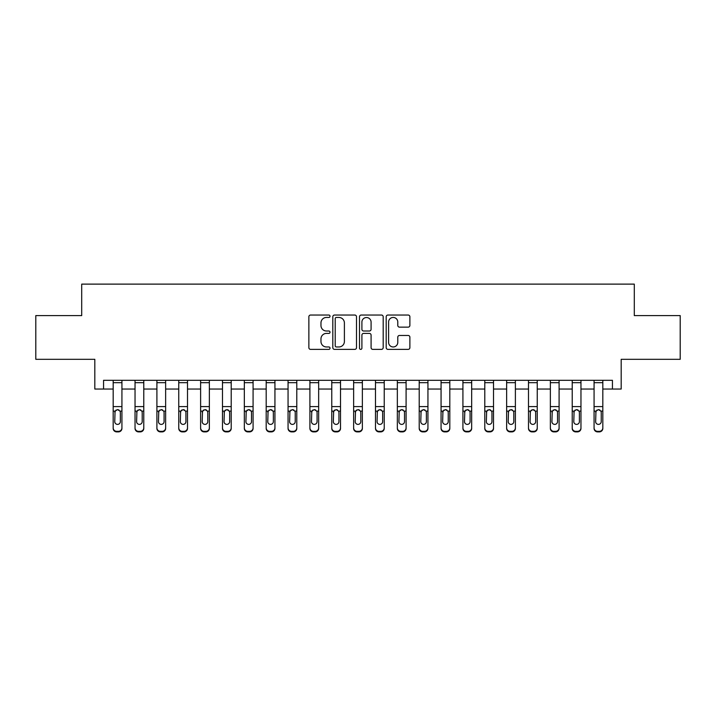 <?xml version="1.0" encoding="UTF-8"?>
<svg xmlns="http://www.w3.org/2000/svg" width="716" height="716" viewBox="0 0 716 716"><rect width="100%" height="100%" fill="white"/><g stroke="black" fill="none" stroke-linecap="round" stroke-linejoin="round"><path stroke-width="1.07" d="M330.022 316.239A1.199 1.199 0 0 0 328.823 315.04L310.583 315.04A1.718 1.718 0 0 0 308.865 316.758L308.865 347.654A1.718 1.718 0 0 0 310.583 349.372L328.823 349.372A1.199 1.199 0 0 0 330.022 348.173A1.199 1.199 0 0 0 328.823 346.965L326.46 346.965A5.495 5.495 0 0 1 320.965 341.478L320.965 338.901A5.495 5.495 0 0 1 326.46 333.405L328.823 333.405A1.199 1.199 0 0 0 330.022 332.206A1.199 1.199 0 0 0 328.823 331.007L326.46 331.007A5.495 5.495 0 0 1 320.965 325.512L320.965 322.934A5.495 5.495 0 0 1 326.46 317.448L328.823 317.448A1.199 1.199 0 0 0 330.022 316.239M408.165 327.14A1.718 1.718 0 0 0 409.883 325.422L409.883 316.758A1.718 1.718 0 0 0 408.165 315.04L387.911 315.04A1.718 1.718 0 0 0 386.192 316.758L386.192 347.654A1.718 1.718 0 0 0 387.911 349.372L408.165 349.372A1.718 1.718 0 0 0 409.883 347.654L409.883 337.182A1.718 1.718 0 0 0 408.165 335.464L399.492 335.464A1.718 1.718 0 0 0 397.783 337.182L397.783 342.373A4.591 4.591 0 0 1 393.191 346.965A4.591 4.591 0 0 1 388.6 342.373L388.6 322.039A4.591 4.591 0 0 1 393.191 317.448A4.591 4.591 0 0 1 397.783 322.039L397.783 325.422A1.718 1.718 0 0 0 399.492 327.14L408.165 327.14M103.56 389.039L103.56 380.294L612.44 380.294L612.44 389.039L621.184 389.039L621.184 359.316L680.2 359.316L680.2 315.595L634.295 315.595L634.295 284.118L81.705 284.118L81.705 315.595L35.8 315.595L35.8 359.316L94.816 359.316L94.816 389.039L113.182 389.039M356.496 316.758A1.718 1.718 0 0 0 354.778 315.04L334.524 315.04A1.718 1.718 0 0 0 332.815 316.758L332.815 347.654A1.718 1.718 0 0 0 334.524 349.372L354.778 349.372A1.718 1.718 0 0 0 356.496 347.654L356.496 316.758M361.222 315.04L381.476 315.04A1.718 1.718 0 0 1 383.185 316.758L383.185 347.654A1.718 1.718 0 0 1 381.476 349.372L372.803 349.372A1.718 1.718 0 0 1 371.085 347.654L371.085 335.124A1.718 1.718 0 0 0 369.375 333.405L363.621 333.405A1.718 1.718 0 0 0 361.902 335.124L361.902 348.173A1.199 1.199 0 0 1 360.703 349.372A1.199 1.199 0 0 1 359.504 348.173L359.504 316.758A1.718 1.718 0 0 1 361.222 315.04M121.926 389.039L135.038 389.039M143.782 389.039L156.902 389.039M165.638 389.039L178.758 389.039M187.502 389.039L200.614 389.039M209.358 389.039L222.479 389.039M231.214 389.039L244.335 389.039M253.079 389.039L266.191 389.039M274.935 389.039L288.056 389.039M296.791 389.039L309.912 389.039M318.656 389.039L331.768 389.039M340.512 389.039L353.632 389.039M362.368 389.039L375.488 389.039M384.232 389.039L397.344 389.039M406.088 389.039L419.209 389.039M427.944 389.039L441.065 389.039M449.809 389.039L462.921 389.039M471.665 389.039L484.786 389.039M493.521 389.039L506.642 389.039M515.386 389.039L528.498 389.039M537.242 389.039L550.362 389.039M559.098 389.039L572.218 389.039M580.962 389.039L594.074 389.039M602.818 389.039L612.44 389.039M336.413 317.448A1.199 1.199 0 0 0 335.213 318.647L335.213 345.765A1.199 1.199 0 0 0 336.413 346.965L338.901 346.965A5.495 5.495 0 0 0 344.396 341.478L344.396 322.934A5.495 5.495 0 0 0 338.901 317.448L336.413 317.448M371.085 322.119A4.591 4.591 0 0 0 366.494 317.528A4.591 4.591 0 0 0 361.902 322.119L361.902 329.288A1.718 1.718 0 0 0 363.621 331.007L369.375 331.007A1.718 1.718 0 0 0 371.085 329.288L371.085 322.119M113.182 380.294L113.182 427.864A3.499 3.473 -0 0 0 116.681 431.336L118.426 431.336A3.499 3.473 -0 0 0 121.926 427.864L121.926 428.41A3.499 3.473 180 0 1 118.426 431.882L118.426 431.336M121.926 411.664L121.926 428.41M120.351 421.617L120.351 412.407L120.351 421.617A2.801 2.775 180 0 1 117.549 424.391A2.801 2.775 180 0 0 120.351 421.617M114.757 422.171L114.757 421.617A2.801 2.775 180 0 0 117.549 424.391M116.09 410.008L114.757 412.192M119.008 410.008L117.549 409.597L120.037 411.118L120.351 412.407M121.926 380.294L121.926 427.864M116.681 431.336L116.681 431.882L118.426 431.882M116.681 431.882A3.499 3.473 180 0 1 113.182 428.41M113.182 411.118L115.061 411.118L114.757 421.617M115.061 411.118L117.549 409.597M135.038 411.664L135.038 427.864A3.499 3.473 0 0 0 138.537 431.336L140.282 431.336A3.499 3.473 0 0 0 143.782 427.864L143.782 428.41A3.499 3.473 180 0 1 140.282 431.882L140.282 431.336M142.207 421.617L142.207 412.407L142.207 421.617A2.801 2.775 180 0 1 139.414 424.391A2.801 2.775 180 0 0 142.207 421.617M136.613 422.171L136.613 421.617A2.801 2.775 180 0 0 139.414 424.391M137.955 410.008L136.613 412.192M140.873 410.008L139.414 409.597L141.902 411.118L142.207 412.407M156.902 411.664L156.902 427.864A3.499 3.473 0 0 0 160.393 431.336L162.147 431.336A3.499 3.473 0 0 0 165.638 427.864L165.638 428.41A3.499 3.473 180 0 1 162.147 431.882L162.147 431.336M164.071 421.617L164.071 412.407L164.071 421.617A2.801 2.775 180 0 1 161.27 424.391A2.801 2.775 180 0 0 164.071 421.617M158.469 422.171L158.469 421.617A2.801 2.775 180 0 0 161.27 424.391M159.811 410.008L158.469 412.192M162.729 410.008L161.27 409.597L163.758 411.118L164.071 412.407M178.758 411.664L178.758 427.864A3.499 3.473 0 0 0 182.258 431.336L184.003 431.336A3.499 3.473 0 0 0 187.502 427.864L187.502 428.41A3.499 3.473 180 0 1 184.003 431.882L184.003 431.336M185.927 421.617L185.927 412.407L185.927 421.617A2.801 2.775 180 0 1 183.126 424.391A2.801 2.775 180 0 0 185.927 421.617M180.334 422.171L180.334 421.617A2.801 2.775 180 0 0 183.126 424.391M181.667 410.008L180.334 412.192M184.585 410.008L183.126 409.597L185.614 411.118L185.927 412.407M143.782 380.294L143.782 427.864M135.038 380.294L135.038 427.864M138.537 431.336L138.537 431.882L140.282 431.882M138.537 431.882A3.499 3.473 180 0 1 135.038 428.41M135.038 411.118L136.926 411.118L136.613 421.617M136.926 411.118L139.414 409.597M165.638 380.294L165.638 427.864M156.902 380.294L156.902 427.864M160.393 431.336L160.393 431.882L162.147 431.882M160.393 431.882A3.499 3.473 180 0 1 156.902 428.41M156.902 411.118L158.782 411.118L158.469 421.617M158.782 411.118L161.27 409.597M187.502 380.294L187.502 427.864M178.758 380.294L178.758 427.864M182.258 431.336L182.258 431.882L184.003 431.882M182.258 431.882A3.499 3.473 180 0 1 178.758 428.41M178.758 411.118L180.638 411.118L180.334 421.617M180.638 411.118L183.126 409.597M200.614 411.664L200.614 427.864A3.499 3.473 0 0 0 204.114 431.336L205.859 431.336A3.499 3.473 0 0 0 209.358 427.864L209.358 428.41A3.499 3.473 180 0 1 205.859 431.882L205.859 431.336M207.783 421.617L207.783 412.407L207.783 421.617A2.801 2.775 180 0 1 204.991 424.391A2.801 2.775 180 0 0 207.783 421.617M202.189 422.171L202.189 421.617A2.801 2.775 180 0 0 204.991 424.391M203.532 410.008L202.189 412.192M206.45 410.008L204.991 409.597L207.479 411.118L207.783 412.407M209.358 380.294L209.358 427.864M200.614 380.294L200.614 427.864M204.114 431.336L204.114 431.882L205.859 431.882M204.114 431.882A3.499 3.473 180 0 1 200.614 428.41M200.614 411.118L202.503 411.118L202.189 421.617M202.503 411.118L204.991 409.597M222.479 411.664L222.479 427.864A3.499 3.473 0 0 0 225.97 431.336L227.724 431.336A3.499 3.473 0 0 0 231.214 427.864L231.214 428.41A3.499 3.473 180 0 1 227.724 431.882L227.724 431.336M229.648 421.617L229.648 412.407L229.648 421.617A2.801 2.775 180 0 1 226.847 424.391A2.801 2.775 180 0 0 229.648 421.617M224.045 422.171L224.045 421.617A2.801 2.775 180 0 0 226.847 424.391M225.388 410.008L224.045 412.192M228.306 410.008L226.847 409.597L229.335 411.118L229.648 412.407M244.335 411.664L244.335 427.864A3.499 3.473 0 0 0 247.834 431.336L249.58 431.336A3.499 3.473 0 0 0 253.079 427.864L253.079 428.41A3.499 3.473 180 0 1 249.58 431.882L249.58 431.336M251.504 421.617L251.504 412.407L251.504 421.617A2.801 2.775 180 0 1 248.703 424.391A2.801 2.775 180 0 0 251.504 421.617M245.91 422.171L245.91 421.617A2.801 2.775 180 0 0 248.703 424.391M247.244 410.008L245.91 412.192M250.161 410.008L248.703 409.597L251.191 411.118L251.504 412.407M266.191 411.664L266.191 427.864A3.499 3.473 0 0 0 269.69 431.336L271.436 431.336A3.499 3.473 0 0 0 274.935 427.864L274.935 428.41A3.499 3.473 180 0 1 271.436 431.882L271.436 431.336M273.36 421.617L273.36 412.407L273.36 421.617A2.801 2.775 180 0 1 270.567 424.391A2.801 2.775 180 0 0 273.36 421.617M267.766 422.171L267.766 421.617A2.801 2.775 180 0 0 270.567 424.391M269.109 410.008L267.766 412.192M272.026 410.008L270.567 409.597L273.056 411.118L273.36 412.407M288.056 411.664L288.056 427.864A3.499 3.473 0 0 0 291.546 431.336L293.3 431.336A3.499 3.473 0 0 0 296.791 427.864L296.791 428.41A3.499 3.473 180 0 1 293.3 431.882L293.3 431.336M295.225 421.617L295.225 412.407L295.225 421.617A2.801 2.775 180 0 1 292.423 424.391A2.801 2.775 180 0 0 295.225 421.617M289.622 422.171L289.622 421.617A2.801 2.775 180 0 0 292.423 424.391M290.965 410.008L289.622 412.192M293.882 410.008L292.423 409.597L294.911 411.118L295.225 412.407M309.912 411.664L309.912 427.864A3.499 3.473 0 0 0 313.411 431.336L315.156 431.336A3.499 3.473 0 0 0 318.656 427.864L318.656 428.41A3.499 3.473 180 0 1 315.156 431.882L315.156 431.336M317.081 421.617L317.081 412.407L317.081 421.617A2.801 2.775 180 0 1 314.279 424.391A2.801 2.775 180 0 0 317.081 421.617M311.487 422.171L311.487 421.617A2.801 2.775 180 0 0 314.279 424.391M312.82 410.008L311.487 412.192M315.738 410.008L314.279 409.597L316.767 411.118L317.081 412.407M231.214 380.294L231.214 427.864M222.479 380.294L222.479 427.864M225.97 431.336L225.97 431.882L227.724 431.882M225.97 431.882A3.499 3.473 180 0 1 222.479 428.41M222.479 411.118L224.359 411.118L224.045 421.617M224.359 411.118L226.847 409.597M253.079 380.294L253.079 427.864M244.335 380.294L244.335 427.864M247.834 431.336L247.834 431.882L249.58 431.882M247.834 431.882A3.499 3.473 180 0 1 244.335 428.41M244.335 411.118L246.215 411.118L245.91 421.617M246.215 411.118L248.703 409.597M274.935 380.294L274.935 427.864M266.191 380.294L266.191 427.864M269.69 431.336L269.69 431.882L271.436 431.882M269.69 431.882A3.499 3.473 180 0 1 266.191 428.41M266.191 411.118L268.079 411.118L267.766 421.617M268.079 411.118L270.567 409.597M296.791 380.294L296.791 427.864M288.056 380.294L288.056 427.864M291.546 431.336L291.546 431.882L293.3 431.882M291.546 431.882A3.499 3.473 180 0 1 288.056 428.41M288.056 411.118L289.935 411.118L289.622 421.617M289.935 411.118L292.423 409.597M318.656 380.294L318.656 427.864M309.912 380.294L309.912 427.864M313.411 431.336L313.411 431.882L315.156 431.882M313.411 431.882A3.499 3.473 180 0 1 309.912 428.41M309.912 411.118L311.791 411.118L311.487 421.617M311.791 411.118L314.279 409.597M331.768 411.664L331.768 427.864A3.499 3.473 0 0 0 335.267 431.336L337.012 431.336A3.499 3.473 0 0 0 340.512 427.864L340.512 428.41A3.499 3.473 180 0 1 337.012 431.882L337.012 431.336M338.937 421.617L338.937 412.407L338.937 421.617A2.801 2.775 180 0 1 336.144 424.391A2.801 2.775 180 0 0 338.937 421.617M333.343 422.171L333.343 421.617A2.801 2.775 180 0 0 336.144 424.391M334.685 410.008L333.343 412.192M337.603 410.008L336.144 409.597L338.632 411.118L338.937 412.407M340.512 380.294L340.512 427.864M331.768 380.294L331.768 427.864M335.267 431.336L335.267 431.882L337.012 431.882M335.267 431.882A3.499 3.473 180 0 1 331.768 428.41M331.768 411.118L333.656 411.118L333.343 421.617M333.656 411.118L336.144 409.597M353.632 411.664L353.632 427.864A3.499 3.473 0 0 0 357.123 431.336L358.877 431.336A3.499 3.473 0 0 0 362.368 427.864L362.368 428.41A3.499 3.473 180 0 1 358.877 431.882L358.877 431.336M360.801 421.617L360.801 412.407L360.801 421.617A2.801 2.775 180 0 1 358 424.391A2.801 2.775 180 0 0 360.801 421.617M355.199 422.171L355.199 421.617A2.801 2.775 180 0 0 358 424.391M356.541 410.008L355.199 412.192M359.459 410.008L358 409.597L360.488 411.118L360.801 412.407M362.368 380.294L362.368 427.864M353.632 380.294L353.632 427.864M357.123 431.336L357.123 431.882L358.877 431.882M357.123 431.882A3.499 3.473 180 0 1 353.632 428.41M353.632 411.118L355.512 411.118L355.199 421.617M355.512 411.118L358 409.597M375.488 411.664L375.488 427.864A3.499 3.473 0 0 0 378.988 431.336L380.733 431.336A3.499 3.473 0 0 0 384.232 427.864L384.232 428.41A3.499 3.473 180 0 1 380.733 431.882L380.733 431.336M382.657 421.617L382.657 412.407L382.657 421.617A2.801 2.775 180 0 1 379.856 424.391A2.801 2.775 180 0 0 382.657 421.617M377.064 422.171L377.064 421.617A2.801 2.775 180 0 0 379.856 424.391M378.397 410.008L377.064 412.192M381.315 410.008L379.856 409.597L382.344 411.118L382.657 412.407M384.232 380.294L384.232 427.864M375.488 380.294L375.488 427.864M378.988 431.336L378.988 431.882L380.733 431.882M378.988 431.882A3.499 3.473 180 0 1 375.488 428.41M375.488 411.118L377.368 411.118L377.064 421.617M377.368 411.118L379.856 409.597M397.344 411.664L397.344 427.864A3.499 3.473 0 0 0 400.844 431.336L402.589 431.336A3.499 3.473 0 0 0 406.088 427.864L406.088 428.41A3.499 3.473 180 0 1 402.589 431.882L402.589 431.336M404.513 421.617L404.513 412.407L404.513 421.617A2.801 2.775 180 0 1 401.721 424.391A2.801 2.775 180 0 0 404.513 421.617M398.919 422.171L398.919 421.617A2.801 2.775 180 0 0 401.721 424.391M400.262 410.008L398.919 412.192M403.18 410.008L401.721 409.597L404.209 411.118L404.513 412.407M406.088 380.294L406.088 427.864M397.344 380.294L397.344 427.864M400.844 431.336L400.844 431.882L402.589 431.882M400.844 431.882A3.499 3.473 180 0 1 397.344 428.41M397.344 411.118L399.233 411.118L398.919 421.617M399.233 411.118L401.721 409.597M419.209 411.664L419.209 427.864A3.499 3.473 0 0 0 422.7 431.336L424.454 431.336A3.499 3.473 0 0 0 427.944 427.864L427.944 428.41A3.499 3.473 180 0 1 424.454 431.882L424.454 431.336M426.378 421.617L426.378 412.407L426.378 421.617A2.801 2.775 180 0 1 423.577 424.391A2.801 2.775 180 0 0 426.378 421.617M420.775 422.171L420.775 421.617A2.801 2.775 180 0 0 423.577 424.391M422.118 410.008L420.775 412.192M425.036 410.008L423.577 409.597L426.065 411.118L426.378 412.407M427.944 380.294L427.944 427.864M419.209 380.294L419.209 427.864M422.7 431.336L422.7 431.882L424.454 431.882M422.7 431.882A3.499 3.473 180 0 1 419.209 428.41M419.209 411.118L421.089 411.118L420.775 421.617M421.089 411.118L423.577 409.597M441.065 411.664L441.065 427.864A3.499 3.473 0 0 0 444.564 431.336L446.31 431.336A3.499 3.473 0 0 0 449.809 427.864L449.809 428.41A3.499 3.473 180 0 1 446.31 431.882L446.31 431.336M448.234 421.617L448.234 412.407L448.234 421.617A2.801 2.775 180 0 1 445.433 424.391A2.801 2.775 180 0 0 448.234 421.617M442.64 422.171L442.64 421.617A2.801 2.775 180 0 0 445.433 424.391M443.974 410.008L442.64 412.192M446.891 410.008L445.433 409.597L447.921 411.118L448.234 412.407M449.809 380.294L449.809 427.864M441.065 380.294L441.065 427.864M444.564 431.336L444.564 431.882L446.31 431.882M444.564 431.882A3.499 3.473 180 0 1 441.065 428.41M441.065 411.118L442.944 411.118L442.64 421.617M442.944 411.118L445.433 409.597M462.921 411.664L462.921 427.864A3.499 3.473 0 0 0 466.42 431.336L468.166 431.336A3.499 3.473 0 0 0 471.665 427.864L471.665 428.41A3.499 3.473 180 0 1 468.166 431.882L468.166 431.336M470.09 421.617L470.09 412.407L470.09 421.617A2.801 2.775 180 0 1 467.297 424.391A2.801 2.775 180 0 0 470.09 421.617M464.496 422.171L464.496 421.617A2.801 2.775 180 0 0 467.297 424.391M465.839 410.008L464.496 412.192M468.756 410.008L467.297 409.597L469.786 411.118L470.09 412.407M484.786 411.664L484.786 427.864A3.499 3.473 0 0 0 488.276 431.336L490.03 431.336A3.499 3.473 0 0 0 493.521 427.864L493.521 428.41A3.499 3.473 180 0 1 490.03 431.882L490.03 431.336M491.955 421.617L491.955 412.407L491.955 421.617A2.801 2.775 180 0 1 489.153 424.391A2.801 2.775 180 0 0 491.955 421.617M486.352 422.171L486.352 421.617A2.801 2.775 180 0 0 489.153 424.391M487.694 410.008L486.352 412.192M490.612 410.008L489.153 409.597L491.641 411.118L491.955 412.407M506.642 411.664L506.642 427.864A3.499 3.473 0 0 0 510.141 431.336L511.886 431.336A3.499 3.473 0 0 0 515.386 427.864L515.386 428.41A3.499 3.473 180 0 1 511.886 431.882L511.886 431.336M513.811 421.617L513.811 412.407L513.811 421.617A2.801 2.775 180 0 1 511.009 424.391A2.801 2.775 180 0 0 513.811 421.617M508.217 422.171L508.217 421.617A2.801 2.775 180 0 0 511.009 424.391M509.55 410.008L508.217 412.192M512.468 410.008L511.009 409.597L513.497 411.118L513.811 412.407M528.498 411.664L528.498 427.864A3.499 3.473 0 0 0 531.997 431.336L533.742 431.336A3.499 3.473 0 0 0 537.242 427.864L537.242 428.41A3.499 3.473 180 0 1 533.742 431.882L533.742 431.336M535.666 421.617L535.666 412.407L535.666 421.617A2.801 2.775 180 0 1 532.874 424.391A2.801 2.775 180 0 0 535.666 421.617M530.073 422.171L530.073 421.617A2.801 2.775 180 0 0 532.874 424.391M531.415 410.008L530.073 412.192M534.333 410.008L532.874 409.597L535.362 411.118L535.666 412.407M550.362 411.664L550.362 427.864A3.499 3.473 0 0 0 553.853 431.336L555.607 431.336A3.499 3.473 0 0 0 559.098 427.864L559.098 428.41A3.499 3.473 180 0 1 555.607 431.882L555.607 431.336M557.531 421.617L557.531 412.407L557.531 421.617A2.801 2.775 180 0 1 554.73 424.391A2.801 2.775 180 0 0 557.531 421.617M551.929 422.171L551.929 421.617A2.801 2.775 180 0 0 554.73 424.391M553.271 410.008L551.929 412.192M556.189 410.008L554.73 409.597L557.218 411.118L557.531 412.407M572.218 411.664L572.218 427.864A3.499 3.473 0 0 0 575.718 431.336L577.463 431.336A3.499 3.473 0 0 0 580.962 427.864L580.962 428.41A3.499 3.473 180 0 1 577.463 431.882L577.463 431.336M579.387 421.617L579.387 412.407L579.387 421.617A2.801 2.775 180 0 1 576.586 424.391A2.801 2.775 180 0 0 579.387 421.617M573.793 422.171L573.793 421.617A2.801 2.775 180 0 0 576.586 424.391M575.127 410.008L573.793 412.192M578.045 410.008L576.586 409.597L579.074 411.118L579.387 412.407M594.074 411.664L594.074 427.864A3.499 3.473 0 0 0 597.574 431.336L599.319 431.336A3.499 3.473 0 0 0 602.818 427.864L602.818 428.41A3.499 3.473 180 0 1 599.319 431.882L599.319 431.336M601.243 421.617L601.243 412.407L601.243 421.617A2.801 2.775 180 0 1 598.451 424.391A2.801 2.775 180 0 0 601.243 421.617M595.649 422.171L595.649 421.617A2.801 2.775 180 0 0 598.451 424.391M596.992 410.008L595.649 412.192M599.91 410.008L598.451 409.597L600.939 411.118L601.243 412.407M471.665 380.294L471.665 427.864M462.921 380.294L462.921 427.864M466.42 431.336L466.42 431.882L468.166 431.882M466.42 431.882A3.499 3.473 180 0 1 462.921 428.41M462.921 411.118L464.809 411.118L464.496 421.617M464.809 411.118L467.297 409.597M493.521 380.294L493.521 427.864M484.786 380.294L484.786 427.864M488.276 431.336L488.276 431.882L490.03 431.882M488.276 431.882A3.499 3.473 180 0 1 484.786 428.41M484.786 411.118L486.665 411.118L486.352 421.617M486.665 411.118L489.153 409.597M515.386 380.294L515.386 427.864M506.642 380.294L506.642 427.864M510.141 431.336L510.141 431.882L511.886 431.882M510.141 431.882A3.499 3.473 180 0 1 506.642 428.41M506.642 411.118L508.521 411.118L508.217 421.617M508.521 411.118L511.009 409.597M537.242 380.294L537.242 427.864M528.498 380.294L528.498 427.864M531.997 431.336L531.997 431.882L533.742 431.882M531.997 431.882A3.499 3.473 180 0 1 528.498 428.41M528.498 411.118L530.386 411.118L530.073 421.617M530.386 411.118L532.874 409.597M559.098 380.294L559.098 427.864M550.362 380.294L550.362 427.864M553.853 431.336L553.853 431.882L555.607 431.882M553.853 431.882A3.499 3.473 180 0 1 550.362 428.41M550.362 411.118L552.242 411.118L551.929 421.617M552.242 411.118L554.73 409.597M580.962 380.294L580.962 427.864M572.218 380.294L572.218 427.864M575.718 431.336L575.718 431.882L577.463 431.882M575.718 431.882A3.499 3.473 180 0 1 572.218 428.41M572.218 411.118L574.098 411.118L573.793 421.617M574.098 411.118L576.586 409.597M602.818 380.294L602.818 427.864M594.074 380.294L594.074 427.864M597.574 431.336L597.574 431.882L599.319 431.882M597.574 431.882A3.499 3.473 180 0 1 594.074 428.41M594.074 411.118L595.963 411.118L595.649 421.617M595.963 411.118L598.451 409.597M120.037 411.118L121.926 411.118M113.182 406.599L121.926 406.599M113.182 382.693L121.926 382.693M141.902 411.118L143.782 411.118M135.038 406.599L143.782 406.599M135.038 382.693L143.782 382.693M163.758 411.118L165.638 411.118M156.902 406.599L165.638 406.599M156.902 382.693L165.638 382.693M185.614 411.118L187.502 411.118M178.758 406.599L187.502 406.599M178.758 382.693L187.502 382.693M207.479 411.118L209.358 411.118M200.614 406.599L209.358 406.599M200.614 382.693L209.358 382.693M229.335 411.118L231.214 411.118M222.479 406.599L231.214 406.599M222.479 382.693L231.214 382.693M251.191 411.118L253.079 411.118M244.335 406.599L253.079 406.599M244.335 382.693L253.079 382.693M273.056 411.118L274.935 411.118M266.191 406.599L274.935 406.599M266.191 382.693L274.935 382.693M294.911 411.118L296.791 411.118M288.056 406.599L296.791 406.599M288.056 382.693L296.791 382.693M316.767 411.118L318.656 411.118M309.912 406.599L318.656 406.599M309.912 382.693L318.656 382.693M338.632 411.118L340.512 411.118M331.768 406.599L340.512 406.599M331.768 382.693L340.512 382.693M360.488 411.118L362.368 411.118M353.632 406.599L362.368 406.599M353.632 382.693L362.368 382.693M382.344 411.118L384.232 411.118M375.488 406.599L384.232 406.599M375.488 382.693L384.232 382.693M404.209 411.118L406.088 411.118M397.344 406.599L406.088 406.599M397.344 382.693L406.088 382.693M426.065 411.118L427.944 411.118M419.209 406.599L427.944 406.599M419.209 382.693L427.944 382.693M447.921 411.118L449.809 411.118M441.065 406.599L449.809 406.599M441.065 382.693L449.809 382.693M469.786 411.118L471.665 411.118M462.921 406.599L471.665 406.599M462.921 382.693L471.665 382.693M491.641 411.118L493.521 411.118M484.786 406.599L493.521 406.599M484.786 382.693L493.521 382.693M513.497 411.118L515.386 411.118M506.642 406.599L515.386 406.599M506.642 382.693L515.386 382.693M535.362 411.118L537.242 411.118M528.498 406.599L537.242 406.599M528.498 382.693L537.242 382.693M557.218 411.118L559.098 411.118M550.362 406.599L559.098 406.599M550.362 382.693L559.098 382.693M579.074 411.118L580.962 411.118M572.218 406.599L580.962 406.599M572.218 382.693L580.962 382.693M600.939 411.118L602.818 411.118M594.074 406.599L602.818 406.599M594.074 382.693L602.818 382.693"/></g></svg>
